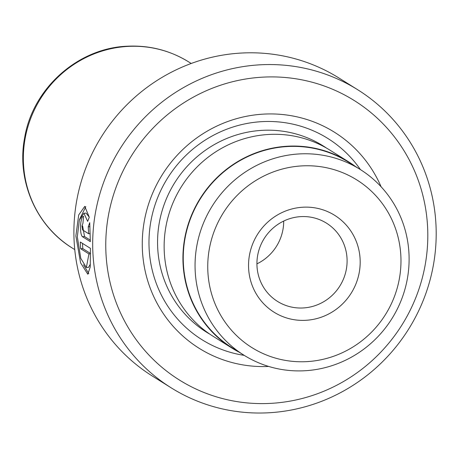 <?xml version="1.0" encoding="UTF-8"?>
<svg xmlns="http://www.w3.org/2000/svg" width="459" height="459" viewBox="0 0 459 459"><rect width="100%" height="100%" fill="white"/><g stroke="black" fill="none" stroke-linecap="round" stroke-linejoin="round"><path stroke-width="0.69" d="M302.309 165.877A98.897 95.707 122 0 0 207.766 268.733A98.897 95.707 122 0 0 306.411 361.646A98.897 95.707 122 0 0 400.954 258.79A98.897 95.707 122 0 0 302.309 165.877M299.813 153.903A109.558 106.023 122 0 0 199.114 235.806A109.558 106.023 122 0 0 243.976 355.214A109.558 106.023 122 0 0 304.357 370.774A109.558 106.023 122 0 0 405.05 288.866A109.558 106.023 122 0 0 360.195 169.457A109.558 106.023 122 0 0 299.813 153.903M303.175 207.204A57.14 55.298 -58 0 1 360.172 260.89A57.14 55.298 -58 0 1 305.545 320.319A57.14 55.298 -58 0 1 248.554 266.633A57.14 55.298 -58 0 1 303.175 207.204M302.969 307.972A46.152 44.661 122 0 0 345.386 273.472A46.152 44.661 122 0 0 326.492 223.166A46.152 44.661 122 0 0 301.058 216.614A46.152 44.661 122 0 0 258.635 251.119A46.152 44.661 122 0 0 277.534 301.42A46.152 44.661 122 0 0 302.969 307.972M256.925 263.856A46.152 44.661 122 0 0 283.696 221.066M360.195 169.457L348.381 162.067A109.558 106.023 122 0 0 288 146.513A109.558 106.023 122 0 0 187.306 228.416A109.558 106.023 122 0 0 232.162 347.824L243.976 355.214M83.917 213.234L79.355 220.085L77.319 236.838L80.795 258.383L86.361 267.517L88.937 253.913L80.652 248.732A175.82 170.146 -58 0 1 80.302 242.019L90.423 248.353L90.239 266.92L87.812 274.241L80.583 262.846L75.867 235.932L78.696 214.973L84.766 206.378L89.275 217.21L87.663 221.381L83.917 213.234L86.091 213.108L88.862 216.631M83.521 264.774L88.782 273.662M82.959 223.16L81.989 226.086L82.54 229.913L88.65 233.734L88.248 226.803L89.729 222.638L90.331 241.629L82.379 236.655C80.996 235.215 80.382 231.388 80.537 225.18C81.145 219.121 82.178 216.195 83.636 216.396A175.82 170.146 122 0 0 82.959 223.16L82.964 223.126M82.649 226.052L84.531 236.546L90.303 240.155M357.699 89.734L338.908 77.978A175.82 170.146 122 0 0 242.008 53.014A175.82 170.146 122 0 0 80.411 184.461A175.82 170.146 122 0 0 152.399 376.087L171.184 387.838A175.82 170.146 -58 0 1 99.196 196.211A175.82 170.146 -58 0 1 260.798 64.771A175.82 170.146 -58 0 1 357.699 89.734A175.82 170.146 -58 0 1 429.681 281.361A175.82 170.146 -58 0 1 268.085 412.807A175.82 170.146 -58 0 1 171.184 387.838M263.374 77.112A164.833 159.508 122 0 0 105.799 248.543A164.833 159.508 122 0 0 270.208 403.398A164.833 159.508 122 0 0 427.777 231.973A164.833 159.508 122 0 0 263.374 77.112M355.358 166.433A109.89 106.339 122 0 0 348.559 161.792L329.769 150.036A109.89 106.339 122 0 0 269.209 134.435A109.89 106.339 122 0 0 168.206 216.585A109.89 106.339 122 0 0 213.2 336.349L231.984 348.106A109.89 106.339 122 0 0 239.139 352.191M381.119 186.79A127.47 123.356 122 0 0 264.149 114.09A127.47 123.356 122 0 0 142.284 246.299A127.47 123.356 122 0 0 268.71 366.454M360.453 169.623A118.68 114.848 122 0 0 262.45 121.618A118.68 114.848 122 0 0 149.336 233.258A118.68 114.848 122 0 0 244.234 355.375M83.308 216.309L83.636 216.396M348.559 161.792A109.89 106.339 122 0 0 287.994 146.186A109.89 106.339 122 0 0 186.997 228.341A109.89 106.339 122 0 0 231.984 348.106M90.165 233.66L88.65 233.734M89.935 226.717L88.248 226.803M85.816 206.642L79.642 219.207M82.505 243.396A173.622 168.017 122 0 0 82.804 248.617L80.652 248.732M90.475 253.833L88.937 253.913M82.804 248.617L90.475 253.42M90.383 264.068L88.53 267.402L86.361 267.517M84.531 236.546L82.379 236.655M326.447 148.039A109.89 106.339 122 0 0 262.634 130.322A109.89 106.339 122 0 0 161.115 214.399A109.89 106.339 122 0 0 209.952 334.232M72.367 248.107C36.072 226.04 16.404 180.433 24.597 137.981C32.623 88.398 77.996 47.868 127.642 46.193C149.732 45.206 170.123 50.467 188.821 61.982A109.776 106.236 122 0 0 128.319 46.393A109.776 106.236 122 0 0 27.42 128.463A109.776 106.236 122 0 0 72.367 248.107L74.76 249.604M188.821 61.982L191.214 63.48"/></g></svg>
